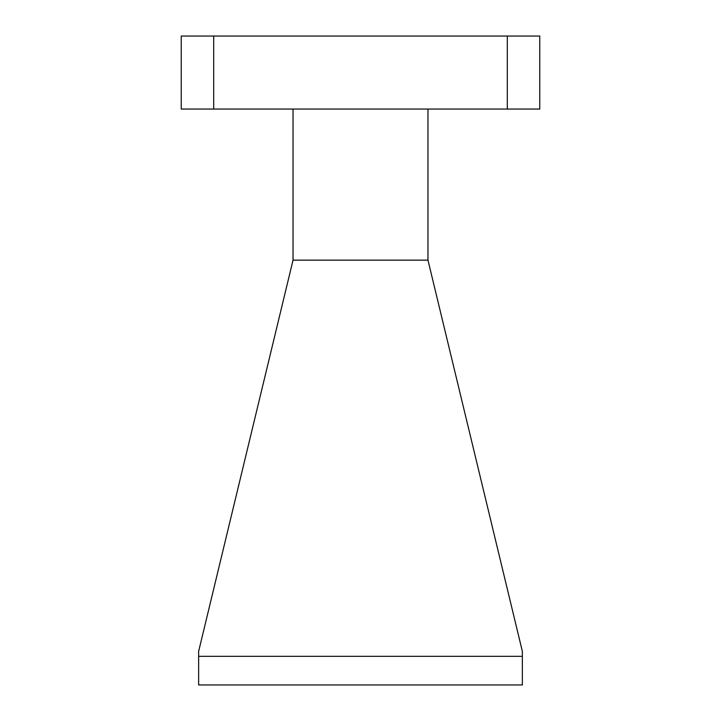 <?xml version="1.0" encoding="UTF-8"?>
<svg xmlns="http://www.w3.org/2000/svg" width="721" height="721" viewBox="0 0 721 721"><rect width="100%" height="100%" fill="white"/><g stroke="black" fill="none" stroke-linecap="round" stroke-linejoin="round"><path stroke-width="1.08" d="M293.032 260.146L198.636 651.387L198.636 656.326L522.365 656.326L522.365 651.387L427.968 260.146L293.032 260.146L293.032 109.051M213.686 36.05L539.759 36.05L539.759 109.051L181.241 109.051L181.241 36.05L213.686 36.05L213.686 109.051M427.968 109.051L427.968 260.146M198.636 656.326L198.636 684.95L522.365 684.95L522.365 656.326M507.314 109.051L507.314 36.05"/></g></svg>
